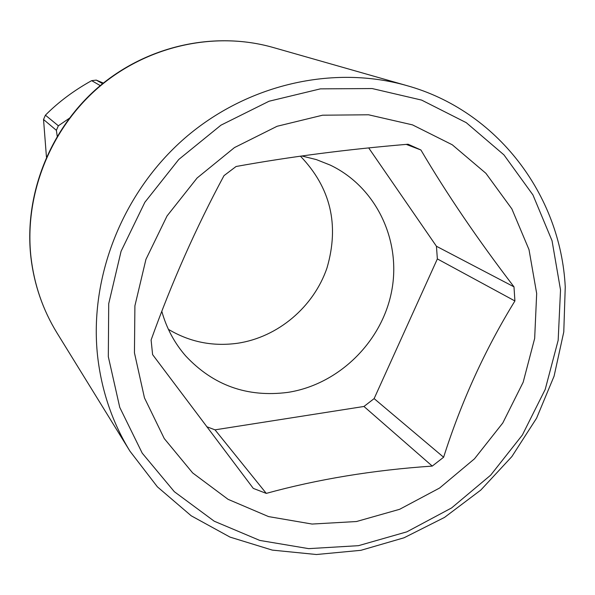 <?xml version="1.0" encoding="UTF-8"?>
<svg xmlns="http://www.w3.org/2000/svg" width="595" height="595" viewBox="0 0 595 595"><rect width="100%" height="100%" fill="white"/><g stroke="black" fill="none" stroke-linecap="round" stroke-linejoin="round"><path stroke-width="0.89" d="M565.25 286.946C560.631 194.766 497.004 110.581 406.697 85.568C333.185 64.647 247.051 84.259 184.777 138.174C122.667 192.245 89.079 276.958 97.565 355.847C101.5 390.625 112.299 422.405 129.963 451.188L157.392 486.844L191.211 515.798L230.02 537.099L272.294 550.107L316.451 554.518L360.897 550.316L404.065 537.776L444.495 517.427L480.834 490.042L511.871 456.581L536.571 418.196L554.079 376.166L563.777 331.921L565.25 286.946M108.32 356.703L119.759 407.404L142.227 453.159L174.328 491.693L214.245 521.213L259.807 540.431L308.686 548.642L358.48 545.674L406.854 531.841L451.583 507.944L490.659 475.174L522.351 435.049L545.213 389.413L558.162 340.31L560.527 289.966L552.041 240.73L532.942 194.937L503.943 154.879L466.264 122.667L421.617 100.094L372.158 88.551L320.393 88.863L269.066 101.232L220.968 125.166L178.783 159.453L144.86 202.278L121.083 251.268L108.714 303.703L108.32 356.703M536.675 293.491L534.667 338.391L523.169 382.235L502.782 422.986L474.49 458.805L439.586 488.034L399.639 509.298L356.464 521.532L312.078 524.054L268.561 516.594L228.071 499.331L192.676 472.943L164.272 438.582L144.466 397.877L134.448 352.85L134.901 305.837L145.939 259.361L167.046 215.955L197.101 178.002L234.475 147.575L277.084 126.281L322.587 115.199L368.536 114.783L412.506 124.876L452.274 144.786L485.907 173.316L511.849 208.875L529 249.61L536.675 293.491M266.277 493.389C317.812 479.213 373.132 470.11 432.253 466.086L443.617 457.235C461.385 401.432 485.148 349.339 514.913 300.966L513.983 286.842C477.845 239.629 446.815 194.007 420.91 149.992L408.073 144.235C347.101 149.345 289.765 156.768 236.074 166.503L223.995 175.644C196.038 227.647 171.739 282.432 151.1 340.005L152.603 354.605L253.292 488.398L266.277 493.389L215.026 429.843L363.954 406.467L374.129 398.605L437.362 258.914L436.44 246.263L368.707 147.932M420.91 149.992L406.251 144.392M513.983 286.842L436.44 246.263M514.913 300.966L437.362 258.914M443.617 457.235L374.129 398.605M432.253 466.086L363.954 406.467M206.718 426.712L215.026 429.843M161.818 311.349C166.511 328.18 174.461 343.032 185.67 355.922C213.263 385.434 247.297 397.594 287.787 392.395C338.436 384.608 381.908 342.125 391.644 291.215C401.536 240.358 376.114 186.882 330.136 165.053L316.317 159.586L301.806 155.979M168.392 329.325C189.686 342.043 212.765 346.684 237.621 343.248C277.977 337.216 313.729 306.953 327.027 267.832C339.507 224.858 330.634 187.641 300.423 156.173M57.209 136.218L56.376 130.32L58.355 125.783L69.154 118.398M100.272 85.606L91.645 80.652L96.264 80.109L102.608 83.679M56.376 130.32L43.532 119.491L45.413 115.177L58.355 125.783M91.645 80.652C73.869 90.522 58.459 102.028 45.413 115.177M103.352 83.077L96.264 80.109M43.532 119.491L46.447 157.028M30.836 256.743C23.993 194.565 49.876 129.227 98.004 87.532C146.273 46.016 213.858 30.672 272.964 47.429C214.468 30.799 146.839 45.889 98.301 87.651C49.898 129.569 24.016 195.45 31.014 257.464C34.25 284.812 42.892 309.936 56.934 332.836L129.963 451.188M272.964 47.429L406.697 85.568M30.888 257.241C34.131 284.574 42.81 309.772 56.934 332.836"/></g></svg>
